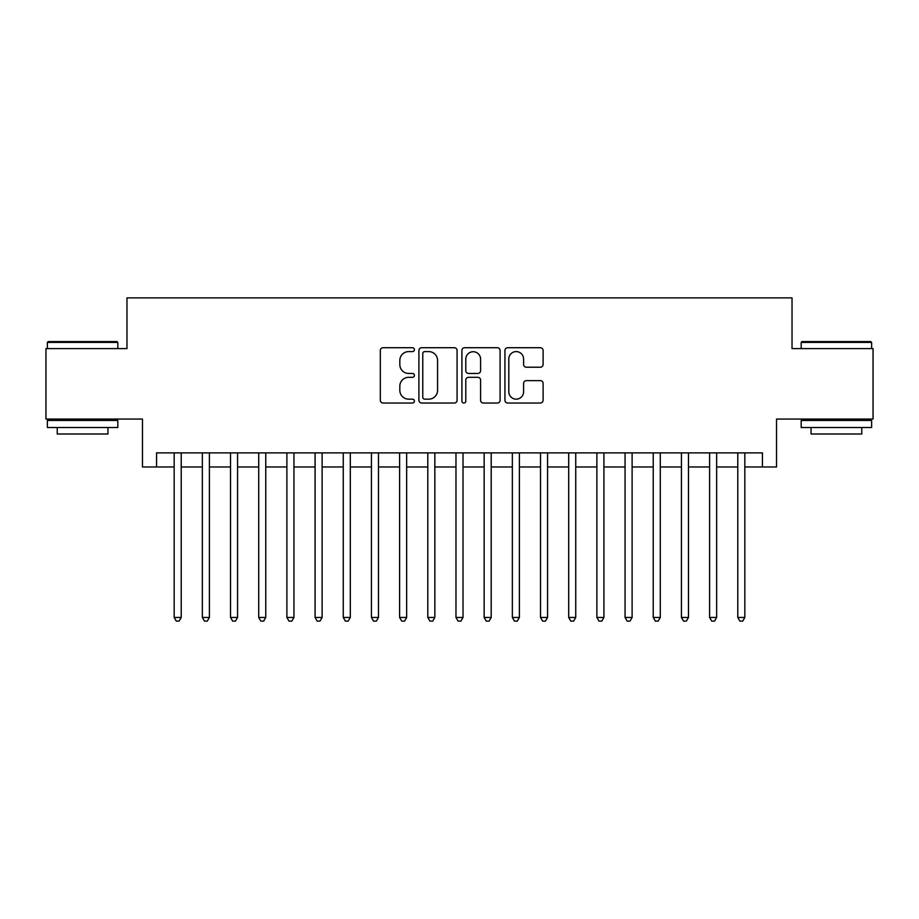 <?xml version="1.0" encoding="UTF-8"?>
<svg xmlns="http://www.w3.org/2000/svg" width="919" height="919" viewBox="0 0 919 919"><rect width="100%" height="100%" fill="white"/><g stroke="black" fill="none" stroke-linecap="round" stroke-linejoin="round"><path stroke-width="1.38" d="M414.412 349.657A1.941 1.941 0 0 0 412.482 347.715L383.085 347.715A2.768 2.768 0 0 0 380.317 350.484L380.317 400.27A2.768 2.768 0 0 0 383.085 403.039L412.482 403.039A1.941 1.941 0 0 0 414.412 401.109A1.941 1.941 0 0 0 412.482 399.168L408.668 399.168A8.857 8.857 0 0 1 399.822 390.322L399.822 386.164A8.857 8.857 0 0 1 408.668 377.318L412.482 377.318A1.941 1.941 0 0 0 414.412 375.377A1.941 1.941 0 0 0 412.482 373.447L408.668 373.447A8.857 8.857 0 0 1 399.822 364.59L399.822 360.443A8.857 8.857 0 0 1 408.668 351.598L412.482 351.598A1.941 1.941 0 0 0 414.412 349.657M540.338 367.221A2.768 2.768 0 0 0 543.106 364.452L543.106 350.484A2.768 2.768 0 0 0 540.338 347.715L507.702 347.715A2.768 2.768 0 0 0 504.933 350.484L504.933 400.27A2.768 2.768 0 0 0 507.702 403.039L540.338 403.039A2.768 2.768 0 0 0 543.106 400.27L543.106 383.407A2.768 2.768 0 0 0 540.338 380.638L526.369 380.638A2.768 2.768 0 0 0 523.6 383.407L523.6 391.77A7.398 7.398 0 0 1 516.202 399.168A7.398 7.398 0 0 1 508.804 391.77L508.804 358.996A7.398 7.398 0 0 1 516.202 351.598A7.398 7.398 0 0 1 523.6 358.996L523.6 364.452A2.768 2.768 0 0 0 526.369 367.221L540.338 367.221M156.563 466.967L156.563 452.883L762.437 452.883L762.437 466.967L776.532 466.967L776.532 419.064L873.05 419.064L873.05 348.611L792.029 348.611L792.029 297.882L126.971 297.882L126.971 348.611L45.95 348.611L45.95 419.064L142.468 419.064L142.468 466.967L174.173 466.967M457.076 350.484A2.768 2.768 0 0 0 454.319 347.715L421.672 347.715A2.768 2.768 0 0 0 418.903 350.484L418.903 400.27A2.768 2.768 0 0 0 421.672 403.039L454.319 403.039A2.768 2.768 0 0 0 457.076 400.27L457.076 350.484M464.681 347.715L497.328 347.715A2.768 2.768 0 0 1 500.097 350.484L500.097 400.27A2.768 2.768 0 0 1 497.328 403.039L483.36 403.039A2.768 2.768 0 0 1 480.591 400.27L480.591 380.087A2.768 2.768 0 0 0 477.823 377.318L468.564 377.318A2.768 2.768 0 0 0 465.795 380.087L465.795 401.109A1.941 1.941 0 0 1 463.854 403.039A1.941 1.941 0 0 1 461.924 401.109L461.924 350.484A2.768 2.768 0 0 1 464.681 347.715M181.215 466.967L202.352 466.967M209.394 466.967L230.531 466.967M237.573 466.967L258.71 466.967M265.763 466.967L286.889 466.967M293.942 466.967L315.079 466.967M322.121 466.967L343.258 466.967M350.3 466.967L371.437 466.967M378.479 466.967L399.616 466.967M406.657 466.967L427.794 466.967M434.836 466.967L455.973 466.967M463.027 466.967L484.164 466.967M491.205 466.967L512.342 466.967M519.384 466.967L540.521 466.967M547.563 466.967L568.7 466.967M575.742 466.967L596.879 466.967M603.921 466.967L625.058 466.967M632.111 466.967L653.237 466.967M660.29 466.967L681.427 466.967M688.469 466.967L709.606 466.967M716.648 466.967L737.785 466.967M744.827 466.967L762.437 466.967M424.716 351.598A1.941 1.941 0 0 0 422.774 353.528L422.774 397.238A1.941 1.941 0 0 0 424.716 399.168L428.725 399.168A8.857 8.857 0 0 0 437.582 390.322L437.582 360.443A8.857 8.857 0 0 0 428.725 351.598L424.716 351.598M480.591 359.134A7.398 7.398 0 0 0 473.193 351.736A7.398 7.398 0 0 0 465.795 359.134L465.795 370.679A2.768 2.768 0 0 0 468.564 373.447L477.823 373.447A2.768 2.768 0 0 0 480.591 370.679L480.591 359.134M181.215 452.883L181.215 617.453L174.173 617.453L174.173 452.883M181.215 617.453L179.102 621.118L176.287 621.118L174.173 617.453M48.202 341.569L116.966 341.569L117.816 342.408L47.363 342.408L48.202 341.569M82.584 427.519L47.363 427.519L47.363 420.465L117.816 420.465L117.816 427.519L82.584 427.519M107.948 427.519L107.948 433.998L57.219 433.998L57.219 427.519M802.034 341.569L870.798 341.569L871.637 342.408L801.184 342.408L802.034 341.569M836.416 427.519L801.184 427.519L801.184 420.465L871.637 420.465L871.637 427.519L836.416 427.519M861.781 427.519L861.781 433.998L811.052 433.998L811.052 427.519M209.394 452.883L209.394 617.453L202.352 617.453L202.352 452.883M209.394 617.453L207.28 621.118L204.466 621.118L202.352 617.453M237.573 452.883L237.573 617.453L230.531 617.453L230.531 452.883M237.573 617.453L235.459 621.118L232.645 621.118L230.531 617.453M265.763 452.883L265.763 617.453L258.71 617.453L258.71 452.883M265.763 617.453L263.65 621.118L260.824 621.118L258.71 617.453M293.942 452.883L293.942 617.453L286.889 617.453L286.889 452.883M293.942 617.453L291.828 621.118L289.003 621.118L286.889 617.453M322.121 452.883L322.121 617.453L315.079 617.453L315.079 452.883M322.121 617.453L320.007 621.118L317.193 621.118L315.079 617.453M350.3 452.883L350.3 617.453L343.258 617.453L343.258 452.883M350.3 617.453L348.186 621.118L345.372 621.118L343.258 617.453M378.479 452.883L378.479 617.453L371.437 617.453L371.437 452.883M378.479 617.453L376.365 621.118L373.551 621.118L371.437 617.453M406.657 452.883L406.657 617.453L399.616 617.453L399.616 452.883M406.657 617.453L404.544 621.118L401.729 621.118L399.616 617.453M434.836 452.883L434.836 617.453L427.794 617.453L427.794 452.883M434.836 617.453L432.734 621.118L429.908 621.118L427.794 617.453M463.027 452.883L463.027 617.453L455.973 617.453L455.973 452.883M463.027 617.453L460.913 621.118L458.087 621.118L455.973 617.453M491.205 452.883L491.205 617.453L484.164 617.453L484.164 452.883M491.205 617.453L489.092 621.118L486.266 621.118L484.164 617.453M519.384 452.883L519.384 617.453L512.342 617.453L512.342 452.883M519.384 617.453L517.271 621.118L514.456 621.118L512.342 617.453M547.563 452.883L547.563 617.453L540.521 617.453L540.521 452.883M547.563 617.453L545.449 621.118L542.635 621.118L540.521 617.453M575.742 452.883L575.742 617.453L568.7 617.453L568.7 452.883M575.742 617.453L573.628 621.118L570.814 621.118L568.7 617.453M603.921 452.883L603.921 617.453L596.879 617.453L596.879 452.883M603.921 617.453L601.807 621.118L598.993 621.118L596.879 617.453M632.111 452.883L632.111 617.453L625.058 617.453L625.058 452.883M632.111 617.453L629.997 621.118L627.172 621.118L625.058 617.453M660.29 452.883L660.29 617.453L653.237 617.453L653.237 452.883M660.29 617.453L658.176 621.118L655.35 621.118L653.237 617.453M688.469 452.883L688.469 617.453L681.427 617.453L681.427 452.883M688.469 617.453L686.355 621.118L683.541 621.118L681.427 617.453M716.648 452.883L716.648 617.453L709.606 617.453L709.606 452.883M716.648 617.453L714.534 621.118L711.72 621.118L709.606 617.453M744.827 452.883L744.827 617.453L737.785 617.453L737.785 452.883M744.827 617.453L742.713 621.118L739.898 621.118L737.785 617.453M47.363 348.611L47.363 342.408M63.422 420.465L63.422 419.064M101.745 420.465L101.745 419.064M117.816 348.611L117.816 342.408M801.184 348.611L801.184 342.408M817.255 420.465L817.255 419.064M855.578 420.465L855.578 419.064M871.637 348.611L871.637 342.408"/></g></svg>
